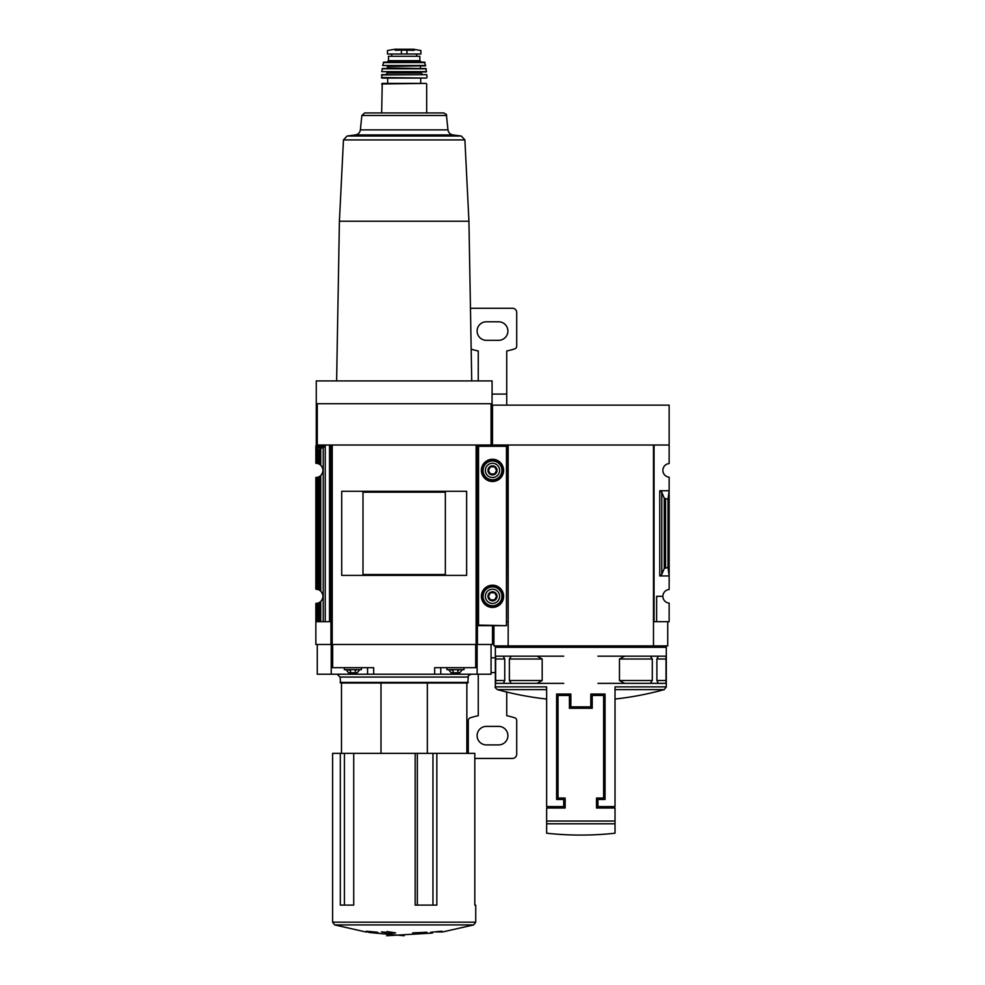 <?xml version="1.0" encoding="UTF-8"?>
<svg xmlns="http://www.w3.org/2000/svg" width="985" height="985" viewBox="0 0 985 985"><rect width="100%" height="100%" fill="white"/><g stroke="black" fill="none" stroke-linecap="round" stroke-linejoin="round"><path stroke-width="1.48" d="M508.174 621.683L507.595 445.023L492.5 445.023L492.5 405.13L669.147 405.13L669.147 463.566A6.833 6.833 0 0 0 662.88 470.387A6.833 6.833 0 0 0 669.147 477.196L669.147 589.51A6.833 6.833 0 0 0 662.88 596.319A6.833 6.833 0 0 0 669.147 603.128L669.147 621.683L656.613 621.683L656.613 596.319L662.88 596.319M495.344 647.317L666.303 647.317L666.303 686.877L615.022 686.877L615.022 806.592L597.92 806.592L597.92 799.475L605.049 799.475L605.049 694.043L590.803 694.043L590.803 706.873L570.857 706.873L570.857 694.043L556.611 694.043L556.611 799.475L563.728 799.475L563.728 806.592L546.638 806.592L546.638 686.877L495.344 686.877L495.344 647.317L496.772 645.901M509.368 680.512L511.313 683.368L537.01 683.368L542.181 680.512L509.368 680.512L509.368 659.002L511.277 656.158M542.181 680.512L542.181 659.002L537.01 656.158L495.64 656.158L495.64 683.368L503.36 683.368L504.751 680.512L504.751 659.002L503.175 656.158M666.02 656.158L666.02 683.368L658.288 683.368L656.896 680.512L656.896 659.002L658.288 656.158L666.045 656.158L658.472 656.158M650.334 656.158L652.292 659.002L652.292 680.512L650.334 683.368L624.638 683.368L619.466 680.512L619.466 659.002L624.638 656.158L658.288 656.158M548.066 808.02L548.066 806.592M613.593 806.592L613.593 808.02M592.219 708.289L592.219 695.472L603.62 695.472L603.62 798.047L596.504 798.047L596.504 808.02L615.022 808.02L615.022 833.212L615.022 823.792L546.638 823.792L546.638 833.212L546.638 808.02L565.156 808.02L565.156 798.047L558.027 798.047L558.027 695.472L569.428 695.472L569.428 708.289L592.219 708.289M506.462 621.683L507.595 621.683M669.147 445.023L654.052 445.023L654.052 621.683L653.486 445.023L653.486 645.901L493.928 645.901L493.928 625.672M654.052 621.683L656.613 621.683M661.797 574.415L664.259 568.407L668.015 567.458L669.147 575.942L659.753 575.942L661.797 574.415L661.797 492.278L659.753 490.752L669.147 490.752L668.015 499.247L664.259 498.287L661.797 492.278M668.015 567.458L668.015 499.247M653.486 621.683L653.486 645.901L667.731 645.901L667.731 621.683M653.486 445.023L508.174 445.023L508.174 645.901M597.92 656.158L624.638 656.158M597.92 683.368L624.638 683.368M650.334 683.368L658.472 683.368M563.728 656.158L537.01 656.158M563.728 683.368L537.01 683.368M495.603 683.368L511.277 683.368M503.36 656.158L495.603 656.158M495.64 683.368L503.175 683.368M332.61 753.365L474.819 753.365L474.819 905.092L475.73 905.092L475.73 922.182L332.61 922.182L332.61 753.365M415.165 753.365L415.165 905.092L436.848 905.092L436.848 753.365M340.317 753.365L340.317 905.092L353.713 905.092L353.713 753.365M491.072 445.023L491.072 403.715L492.069 403.715L492.069 445.023L477.405 445.023L477.405 644.473L476.506 644.473L476.506 445.023L331.846 445.023L331.846 644.473L315.853 644.473L315.853 603.448L315.853 621.683L330.948 621.683M476.506 644.473L331.846 644.473L331.846 445.023M466.631 575.4L466.631 491.293L341.721 491.293L341.721 575.4L466.631 575.4M491.072 403.715L316.271 403.715L316.271 380.912L492.069 380.912L492.069 403.715M330.948 644.473L330.948 445.023L316.271 445.023L316.271 403.715M323.474 445.023L324.151 445.589L323.548 447.399L315.853 447.399L315.853 463.258L318.093 463.627A7.129 7.129 0 0 1 319.46 464.243L320.741 465.203C323.671 468.651 323.671 472.111 320.741 475.558L319.46 476.518L319.46 590.175L320.741 591.148C323.671 594.595 323.671 598.043 320.741 601.49L319.46 602.463L319.46 621.683M315.853 447.399L316.271 445.023M319.46 464.243L319.46 449.96L321.036 448.273L315.853 448.027L315.853 463.258M315.853 589.19L315.853 477.503L315.853 589.19L318.093 589.559A7.129 7.129 0 0 1 319.46 590.175M316.456 448.273L318.093 449.96L318.093 463.627M319.46 476.518A7.129 7.129 0 0 1 318.093 477.146L315.853 477.503M319.46 602.463A7.129 7.129 0 0 1 318.093 603.079L315.853 603.448M492.5 445.737L492.069 445.023M477.405 644.473L492.5 644.473L492.5 625.672M330.948 445.023L330.948 447.522M323.548 447.399L321.036 448.273M478.538 621.683L477.405 621.683M477.405 447.522L477.405 445.023M427.342 753.365L427.342 682.999L466.853 682.999L466.853 753.365M491.072 644.473L491.072 674.22L477.109 674.22L477.109 644.473M477.109 667.67L434.668 667.67L434.668 674.22L477.109 674.22M434.668 674.22L373.684 674.22L373.684 667.67L331.231 667.67L331.231 644.473M331.231 667.67L331.231 674.22L373.684 674.22M331.231 674.22L317.269 674.22L317.269 644.473M484.879 445.023L484.201 445.737M316.271 426.505L316.271 437.192M448.557 669.652L451.155 672.792L459.761 672.792L462.359 669.652M454.442 672.792L451.475 672.792M453.063 672.792L453.063 670.169M458.838 670.169L457.853 670.169L457.853 672.792L456.474 672.792M457.853 672.792L459.453 672.792M446.907 667.67L446.907 669.652L464.009 669.652L464.009 667.67M345.994 669.652L348.579 672.792L357.186 672.792L359.784 669.652M351.867 672.792L348.899 672.792M350.488 672.792L350.488 670.169M356.262 670.169L355.277 670.169L355.277 672.792L353.898 672.792M355.277 672.792L356.878 672.792M344.344 667.67L344.344 669.652L361.433 669.652L361.433 667.67M452.09 670.169L451.475 670.169M349.515 670.169L348.899 670.169M436.65 931.601L441.994 931.207L431.048 932.229L429.645 933.14L432.427 933.066L386.613 935.75M369.129 931.945L375.913 933.066L378.696 933.14L377.292 932.229L366.358 931.207L371.69 931.945L365.706 931.945L334.678 924.927L332.61 922.182M334.678 924.927L473.662 924.927L442.634 931.945L436.65 931.945M387.08 933.435L395.625 932.881L387.08 931.539L387.08 932.389L381.38 931.896L387.08 932.77L387.08 933.435M412.715 933.263L426.973 932.266L412.715 932.881M380.998 753.365L380.998 682.999L427.342 682.999M337.215 674.22L340.059 677.064L340.638 682.999L467.715 682.999L468.281 677.064C467.555 676.375 468.503 675.427 471.125 674.22M445.343 574.526L445.343 492.18L362.997 492.18L362.997 574.526L445.343 574.526M432.427 932.081L432.427 933.066M375.913 932.081L375.913 933.066M361.877 115.491L446.464 115.491C447.116 114.937 446.168 114.088 443.632 112.943L364.709 112.943L361.877 115.491L360.362 129.872C359.87 132.741 358.195 134.428 355.326 134.933L347.052 136.041L343.457 139.919L339.406 221.219L468.934 221.219L471.729 380.912M381.663 112.943L382.229 83.393L426.111 83.393L420.693 83.393L420.693 78.086L387.647 78.086L387.647 83.393M381.478 74.934L426.579 74.663L381.774 74.663L381.958 78.086L420.693 78.086M395.625 71.954L386.797 71.954L387.364 72.952L385.652 74.663M386.797 71.954L412.715 71.954M381.737 71.646L426.32 71.954L425.976 68.544L382.377 68.544L381.737 71.646L426.603 71.646M387.364 65.86L387.364 68.544M382.636 65.515L425.434 65.86L424.523 62.117L383.818 62.117L382.636 65.515L425.705 65.515M388.496 60.688L419.844 60.688L419.844 56.28L388.496 56.28L388.496 60.688L387.08 62.117M391.747 56.28L391.747 54.003M420.226 50.518L420.903 50.543L420.915 54.003L401.4 54.003L401.4 50.087L414.303 50.334M413.171 49.632L394.677 49.262L387.437 50.543L387.437 54.003L401.4 54.003M395.244 50.297L401.4 50.087M506.462 625.093L506.462 445.737L478.538 445.737L478.538 625.672L506.462 625.672L478.538 625.093M481.382 470.387A11.118 11.118 0 0 0 498.053 480.003A11.118 11.118 0 0 0 498.053 460.758A11.118 11.118 0 0 0 481.382 470.387M481.382 596.319A11.118 11.118 0 0 0 498.053 605.947A11.118 11.118 0 0 0 498.053 586.691A11.118 11.118 0 0 0 481.382 596.319M496.612 596.319L494.556 599.877L490.444 599.877L488.388 596.319L490.444 592.761L494.556 592.761L496.612 596.319L494.556 592.761L490.444 592.761L488.388 596.319L490.444 599.877L494.556 599.877L496.612 596.319M487.944 596.319A4.556 4.556 0 0 0 494.778 600.271A4.556 4.556 0 0 0 494.778 592.367A4.556 4.556 0 0 0 487.944 596.319M485.371 596.319A7.129 7.129 0 0 0 496.058 602.488A7.129 7.129 0 0 0 496.058 590.15A7.129 7.129 0 0 0 485.371 596.319M481.677 596.319A10.823 10.823 0 0 0 497.917 605.701A10.823 10.823 0 0 0 497.917 586.937A10.823 10.823 0 0 0 481.677 596.319M496.612 470.387L494.556 473.945L490.444 473.945L488.388 470.387L490.444 466.816L494.556 466.816L496.612 470.387L494.556 466.816L490.444 466.816L488.388 470.387L490.444 473.945L494.556 473.945L496.612 470.387M487.944 470.387A4.556 4.556 0 0 0 494.778 474.327A4.556 4.556 0 0 0 494.778 466.434A4.556 4.556 0 0 0 487.944 470.387M485.371 470.387A7.129 7.129 0 0 0 496.058 476.555A7.129 7.129 0 0 0 496.058 464.218A7.129 7.129 0 0 0 485.371 470.387M481.677 470.387A10.823 10.823 0 0 0 497.917 479.757A10.823 10.823 0 0 0 497.917 461.005A10.823 10.823 0 0 0 481.677 470.387M506.746 405.13L506.746 350.98A71.228 71.228 0 0 0 514.761 348.85A2.844 2.844 0 0 0 516.719 346.154L516.719 312.528A4.272 4.272 0 0 0 512.446 308.256L472.554 308.256A4.272 4.272 0 0 0 470.473 308.798M498.632 321.787A9.259 9.259 0 0 1 507.891 331.058A9.259 9.259 0 0 1 498.632 340.317L486.368 340.317A9.259 9.259 0 0 1 477.109 331.058A9.259 9.259 0 0 1 486.368 321.787L498.632 321.787M478.254 380.912L478.254 350.98A71.228 71.228 0 0 1 471.175 349.158M474.819 758.438L512.446 758.438A4.272 4.272 0 0 0 516.719 754.165L516.719 720.552A2.844 2.844 0 0 0 514.761 717.843A71.228 71.228 0 0 0 506.746 715.713L506.746 692.036M498.632 726.388A9.259 9.259 0 0 1 507.891 735.647A9.259 9.259 0 0 1 498.632 744.906L486.368 744.906A9.259 9.259 0 0 1 477.109 735.647A9.259 9.259 0 0 1 486.368 726.388L498.632 726.388M468.281 753.365L468.281 720.552A2.844 2.844 0 0 1 470.239 717.843A71.228 71.228 0 0 1 478.254 715.713L478.254 674.22M546.638 821.047L615.022 821.047M659.753 575.942L659.753 490.752M665.54 567.458L665.54 499.247M664.259 568.407L664.259 498.287M495.344 686.877C494.679 687.05 495.381 687.961 497.437 689.623L546.638 689.623M615.022 689.623L664.21 689.623L666.303 686.877M656.896 659.002L666.205 659.002M656.896 680.512L666.205 680.512M619.466 659.002L652.292 659.002M619.466 680.512L652.292 680.512M504.751 680.512L495.455 680.512M504.751 659.002L495.455 659.002M542.181 659.002L509.368 659.002M332.216 644.473L332.216 445.023M476.124 644.473L476.124 445.023M317.269 445.023L317.269 403.715M319.46 449.96L318.093 449.96M320.741 448.507L320.741 465.203M320.741 475.558L320.741 591.148M316.862 448.569L316.862 463.332M318.093 477.146L318.093 589.559M316.862 477.429L316.862 589.264M316.037 448.15L316.037 463.258M316.037 477.503L316.037 589.202M320.741 601.49L320.741 621.683M318.093 603.079L318.093 621.683M316.862 603.374L316.862 621.683M316.037 603.436L316.037 621.683M475.693 667.67L475.693 644.473M332.659 667.67L332.659 644.473M484.201 445.589L492.5 445.589M324.151 446.845L315.853 446.845M324.151 445.589L315.853 445.589M453.149 674.22L453.149 672.792M440.775 674.22L440.775 667.67M355.191 674.22L355.191 672.792M367.577 674.22L367.577 667.67M340.059 682.42L468.281 682.42M340.059 677.064L468.281 677.064M483.093 445.023L483.093 445.737M478.821 445.023L478.821 445.737M323.203 447.498L323.203 621.683M325.247 445.023L325.247 621.683M329.519 445.023L329.519 621.683M432.957 905.092L432.957 753.365M417.344 905.092L417.344 753.365M344.43 905.092L344.43 753.365M343.457 139.919L464.895 139.919L461.288 136.041L453.026 134.933L355.326 134.933M347.052 136.041L461.288 136.041M360.362 129.872L447.978 129.872C448.471 132.741 450.157 134.428 453.026 134.933M381.663 83.959L426.111 83.393M381.392 77.507L426.394 78.086M387.364 72.952L420.989 72.952L422.688 74.663M387.364 72.521L421.555 71.954M382.094 68.778L426.259 68.778M387.93 67.965L420.989 68.544M387.93 66.426L420.989 65.86M383.263 62.56L425.077 62.56M406.953 54.003L406.953 50.087M506.462 446.303L478.538 446.303M483.081 596.319A9.419 9.419 0 0 0 497.216 604.482A9.419 9.419 0 0 0 497.216 588.156A9.419 9.419 0 0 0 483.081 596.319M483.081 470.387A9.419 9.419 0 0 0 497.216 478.538A9.419 9.419 0 0 0 497.216 462.224A9.419 9.419 0 0 0 483.081 470.387M492.5 634.291L493.928 634.291M492.069 394.074L506.746 394.074M491.072 672.62L495.344 672.62M491.072 657.82L495.344 657.82M497.437 689.623A313.415 313.415 0 0 0 546.638 699.042M615.022 699.042A313.415 313.415 0 0 0 664.21 689.623M664.875 645.901L666.303 647.317M546.638 833.212A313.415 313.415 0 0 0 615.022 833.212M369.129 932.5L404.17 935.75M473.662 924.927L475.73 922.182M341.487 753.365L341.487 682.999M339.406 221.219L336.624 380.912M468.934 221.219L464.895 139.919M446.464 115.491L447.978 129.872M426.677 112.943L426.677 83.959M426.961 77.507L426.862 74.934M420.41 67.965L420.41 66.426M419.844 60.688L421.272 62.117M416.593 56.28L416.593 54.003M413.589 49.25L394.751 49.25L413.589 49.25M413.663 49.262L420.792 50.518"/></g></svg>

